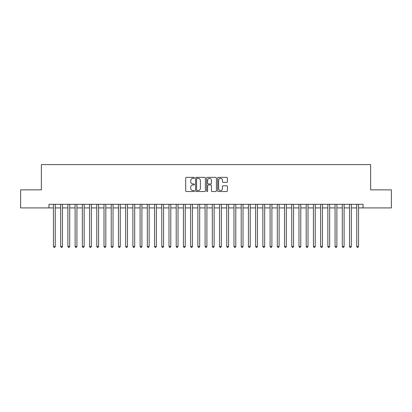 <?xml version="1.0" encoding="UTF-8"?>
<svg xmlns="http://www.w3.org/2000/svg" width="412" height="412" viewBox="0 0 412 412"><rect width="100%" height="100%" fill="white"/><g stroke="black" fill="none" stroke-linecap="round" stroke-linejoin="round"><path stroke-width="0.62" d="M194.449 177.855A0.494 0.494 0 0 0 193.949 177.356L186.42 177.356A0.711 0.711 0 0 0 185.709 178.066L185.709 190.823A0.711 0.711 0 0 0 186.42 191.534L193.949 191.534A0.494 0.494 0 0 0 194.449 191.039A0.494 0.494 0 0 0 193.949 190.54L192.976 190.54A2.266 2.266 0 0 1 190.71 188.274L190.71 187.208A2.266 2.266 0 0 1 192.976 184.942L193.949 184.942A0.494 0.494 0 0 0 194.449 184.447A0.494 0.494 0 0 0 193.949 183.948L192.976 183.948A2.266 2.266 0 0 1 190.71 181.682L190.71 180.616A2.266 2.266 0 0 1 192.976 178.35L193.949 178.35A0.494 0.494 0 0 0 194.449 177.855M226.713 182.356A0.711 0.711 0 0 0 227.424 181.646L227.424 178.066A0.711 0.711 0 0 0 226.713 177.356L218.35 177.356A0.711 0.711 0 0 0 217.644 178.066L217.644 190.823A0.711 0.711 0 0 0 218.35 191.534L226.713 191.534A0.711 0.711 0 0 0 227.424 190.823L227.424 186.502A0.711 0.711 0 0 0 226.713 185.791L223.134 185.791A0.711 0.711 0 0 0 222.428 186.502L222.428 188.645A1.895 1.895 0 0 1 220.528 190.54A1.895 1.895 0 0 1 218.633 188.645L218.633 180.245A1.895 1.895 0 0 1 220.528 178.35A1.895 1.895 0 0 1 222.428 180.245L222.428 181.646A0.711 0.711 0 0 0 223.134 182.356L226.713 182.356M48.94 207.916L20.6 207.916L20.6 189.86L41.36 189.86L41.36 164.589L370.64 164.589L370.64 189.86L391.4 189.86L391.4 207.916L363.06 207.916L363.06 204.3L48.94 204.3L48.94 207.916L53.457 207.916M205.382 178.066A0.711 0.711 0 0 0 204.671 177.356L196.308 177.356A0.711 0.711 0 0 0 195.597 178.066L195.597 190.823A0.711 0.711 0 0 0 196.308 191.534L204.671 191.534A0.711 0.711 0 0 0 205.382 190.823L205.382 178.066M207.329 177.356L215.692 177.356A0.711 0.711 0 0 1 216.403 178.066L216.403 190.823A0.711 0.711 0 0 1 215.692 191.534L212.113 191.534A0.711 0.711 0 0 1 211.402 190.823L211.402 185.652A0.711 0.711 0 0 0 210.697 184.942L208.323 184.942A0.711 0.711 0 0 0 207.612 185.652L207.612 191.039A0.494 0.494 0 0 1 207.118 191.534A0.494 0.494 0 0 1 206.618 191.039L206.618 178.066A0.711 0.711 0 0 1 207.329 177.356M55.26 207.916L60.677 207.916M62.48 207.916L67.898 207.916M69.705 207.916L75.118 207.916M76.926 207.916L82.338 207.916M84.146 207.916L89.559 207.916M91.366 207.916L96.784 207.916M98.586 207.916L104.004 207.916M105.807 207.916L111.225 207.916M113.027 207.916L118.445 207.916M120.252 207.916L125.665 207.916M127.473 207.916L132.885 207.916M134.693 207.916L140.106 207.916M141.913 207.916L147.331 207.916M149.134 207.916L154.552 207.916M156.354 207.916L161.772 207.916M163.574 207.916L168.992 207.916M170.8 207.916L176.212 207.916M178.02 207.916L183.433 207.916M185.24 207.916L190.653 207.916M192.461 207.916L197.878 207.916M199.681 207.916L205.099 207.916M206.901 207.916L212.319 207.916M214.122 207.916L219.539 207.916M221.347 207.916L226.76 207.916M228.567 207.916L233.98 207.916M235.788 207.916L241.2 207.916M243.008 207.916L248.426 207.916M250.228 207.916L255.646 207.916M257.448 207.916L262.866 207.916M264.669 207.916L270.087 207.916M271.894 207.916L277.307 207.916M279.115 207.916L284.527 207.916M286.335 207.916L291.748 207.916M293.555 207.916L298.973 207.916M300.775 207.916L306.193 207.916M307.996 207.916L313.414 207.916M315.216 207.916L320.634 207.916M322.442 207.916L327.854 207.916M329.662 207.916L335.074 207.916M336.882 207.916L342.295 207.916M344.102 207.916L349.52 207.916M351.323 207.916L356.741 207.916M358.543 207.916L363.06 207.916M197.085 178.35A0.494 0.494 0 0 0 196.591 178.844L196.591 190.045A0.494 0.494 0 0 0 197.085 190.54L198.115 190.54A2.266 2.266 0 0 0 200.381 188.274L200.381 180.616A2.266 2.266 0 0 0 198.115 178.35L197.085 178.35M211.402 180.281A1.895 1.895 0 0 0 209.507 178.386A1.895 1.895 0 0 0 207.612 180.281L207.612 183.242A0.711 0.711 0 0 0 208.323 183.948L210.697 183.948A0.711 0.711 0 0 0 211.402 183.242L211.402 180.281M55.26 204.3L55.26 246.474L53.457 246.474L53.457 204.3M55.26 246.474L54.719 247.411L53.998 247.411L53.457 246.474M62.48 204.3L62.48 246.474L60.677 246.474L60.677 204.3M62.48 246.474L61.939 247.411L61.218 247.411L60.677 246.474M69.705 204.3L69.705 246.474L67.898 246.474L67.898 204.3M69.705 246.474L69.159 247.411L68.438 247.411L67.898 246.474M76.926 204.3L76.926 246.474L75.118 246.474L75.118 204.3M76.926 246.474L76.385 247.411L75.659 247.411L75.118 246.474M84.146 204.3L84.146 246.474L82.338 246.474L82.338 204.3M84.146 246.474L83.605 247.411L82.879 247.411L82.338 246.474M91.366 204.3L91.366 246.474L89.559 246.474L89.559 204.3M91.366 246.474L90.825 247.411L90.104 247.411L89.559 246.474M98.586 204.3L98.586 246.474L96.784 246.474L96.784 204.3M98.586 246.474L98.046 247.411L97.325 247.411L96.784 246.474M105.807 204.3L105.807 246.474L104.004 246.474L104.004 204.3M105.807 246.474L105.266 247.411L104.545 247.411L104.004 246.474M113.027 204.3L113.027 246.474L111.225 246.474L111.225 204.3M113.027 246.474L112.486 247.411L111.765 247.411L111.225 246.474M120.252 204.3L120.252 246.474L118.445 246.474L118.445 204.3M120.252 246.474L119.707 247.411L118.986 247.411L118.445 246.474M127.473 204.3L127.473 246.474L125.665 246.474L125.665 204.3M127.473 246.474L126.932 247.411L126.206 247.411L125.665 246.474M134.693 204.3L134.693 246.474L132.885 246.474L132.885 204.3M134.693 246.474L134.152 247.411L133.426 247.411L132.885 246.474M141.913 204.3L141.913 246.474L140.106 246.474L140.106 204.3M141.913 246.474L141.373 247.411L140.652 247.411L140.106 246.474M149.134 204.3L149.134 246.474L147.331 246.474L147.331 204.3M149.134 246.474L148.593 247.411L147.872 247.411L147.331 246.474M156.354 204.3L156.354 246.474L154.552 246.474L154.552 204.3M156.354 246.474L155.813 247.411L155.092 247.411L154.552 246.474M163.574 204.3L163.574 246.474L161.772 246.474L161.772 204.3M163.574 246.474L163.034 247.411L162.313 247.411L161.772 246.474M170.8 204.3L170.8 246.474L168.992 246.474L168.992 204.3M170.8 246.474L170.254 247.411L169.533 247.411L168.992 246.474M178.02 204.3L178.02 246.474L176.212 246.474L176.212 204.3M178.02 246.474L177.479 247.411L176.753 247.411L176.212 246.474M185.24 204.3L185.24 246.474L183.433 246.474L183.433 204.3M185.24 246.474L184.7 247.411L183.973 247.411L183.433 246.474M192.461 204.3L192.461 246.474L190.653 246.474L190.653 204.3M192.461 246.474L191.92 247.411L191.199 247.411L190.653 246.474M199.681 204.3L199.681 246.474L197.878 246.474L197.878 204.3M199.681 246.474L199.14 247.411L198.419 247.411L197.878 246.474M206.901 204.3L206.901 246.474L205.099 246.474L205.099 204.3M206.901 246.474L206.361 247.411L205.639 247.411L205.099 246.474M214.122 204.3L214.122 246.474L212.319 246.474L212.319 204.3M214.122 246.474L213.581 247.411L212.86 247.411L212.319 246.474M221.347 204.3L221.347 246.474L219.539 246.474L219.539 204.3M221.347 246.474L220.801 247.411L220.08 247.411L219.539 246.474M228.567 204.3L228.567 246.474L226.76 246.474L226.76 204.3M228.567 246.474L228.027 247.411L227.3 247.411L226.76 246.474M235.788 204.3L235.788 246.474L233.98 246.474L233.98 204.3M235.788 246.474L235.247 247.411L234.521 247.411L233.98 246.474M243.008 204.3L243.008 246.474L241.2 246.474L241.2 204.3M243.008 246.474L242.467 247.411L241.746 247.411L241.2 246.474M250.228 204.3L250.228 246.474L248.426 246.474L248.426 204.3M250.228 246.474L249.687 247.411L248.966 247.411L248.426 246.474M257.448 204.3L257.448 246.474L255.646 246.474L255.646 204.3M257.448 246.474L256.908 247.411L256.187 247.411L255.646 246.474M264.669 204.3L264.669 246.474L262.866 246.474L262.866 204.3M264.669 246.474L264.128 247.411L263.407 247.411L262.866 246.474M271.894 204.3L271.894 246.474L270.087 246.474L270.087 204.3M271.894 246.474L271.348 247.411L270.627 247.411L270.087 246.474M279.115 204.3L279.115 246.474L277.307 246.474L277.307 204.3M279.115 246.474L278.574 247.411L277.848 247.411L277.307 246.474M286.335 204.3L286.335 246.474L284.527 246.474L284.527 204.3M286.335 246.474L285.794 247.411L285.068 247.411L284.527 246.474M293.555 204.3L293.555 246.474L291.748 246.474L291.748 204.3M293.555 246.474L293.014 247.411L292.293 247.411L291.748 246.474M300.775 204.3L300.775 246.474L298.973 246.474L298.973 204.3M300.775 246.474L300.235 247.411L299.514 247.411L298.973 246.474M307.996 204.3L307.996 246.474L306.193 246.474L306.193 204.3M307.996 246.474L307.455 247.411L306.734 247.411L306.193 246.474M315.216 204.3L315.216 246.474L313.414 246.474L313.414 204.3M315.216 246.474L314.675 247.411L313.954 247.411L313.414 246.474M322.442 204.3L322.442 246.474L320.634 246.474L320.634 204.3M322.442 246.474L321.896 247.411L321.175 247.411L320.634 246.474M329.662 204.3L329.662 246.474L327.854 246.474L327.854 204.3M329.662 246.474L329.121 247.411L328.395 247.411L327.854 246.474M336.882 204.3L336.882 246.474L335.074 246.474L335.074 204.3M336.882 246.474L336.341 247.411L335.615 247.411L335.074 246.474M344.102 204.3L344.102 246.474L342.295 246.474L342.295 204.3M344.102 246.474L343.562 247.411L342.841 247.411L342.295 246.474M351.323 204.3L351.323 246.474L349.52 246.474L349.52 204.3M351.323 246.474L350.782 247.411L350.061 247.411L349.52 246.474M358.543 204.3L358.543 246.474L356.741 246.474L356.741 204.3M358.543 246.474L358.002 247.411L357.281 247.411L356.741 246.474"/></g></svg>
